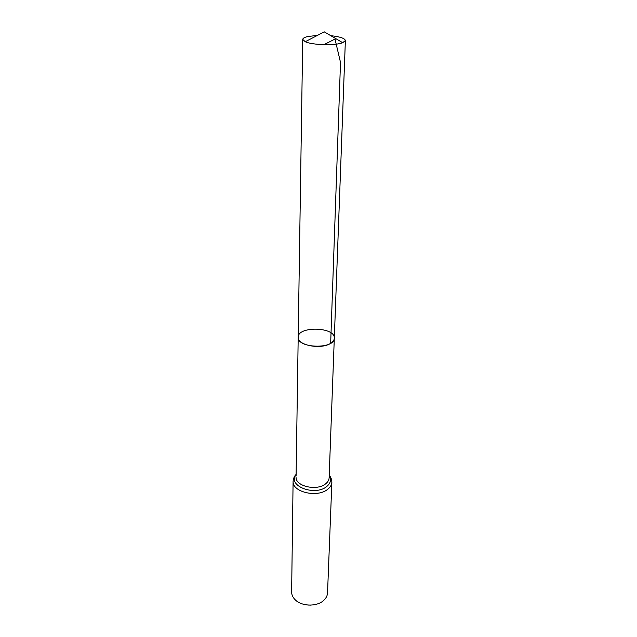 <?xml version="1.0" encoding="UTF-8"?>
<svg xmlns="http://www.w3.org/2000/svg" width="637" height="637" viewBox="0 0 637 637"><rect width="100%" height="100%" fill="white"/><g stroke="black" fill="none" stroke-linecap="round" stroke-linejoin="round"><path stroke-width="0.96" d="M330.659 343.287C321.207 349.872 297.161 345.318 298.196 337.26C297.638 325.849 335.46 326.837 334.306 338.207C334.21 340.102 332.992 341.798 330.659 343.287L340.508 62.386L334.998 39.056L323.93 44.678M307.735 605.039L310.768 605.118M331.869 482.233C331.734 484.789 330.42 487.082 327.92 489.12C317.752 498.126 291.969 492.146 293.1 481.214L291.627 591.916C291.627 594.711 292.749 597.267 295.019 599.6C301.428 606.535 316.987 606.942 323.755 600.357L323.851 600.269C326.176 598.079 327.402 595.603 327.537 592.856L331.869 482.233C331.742 479.366 330.858 477.057 329.21 475.306M296.086 475.966L298.196 337.26C297.017 348.471 334.903 349.466 334.306 338.207L345.373 40.545L342.722 42.711C335.548 45.737 312.265 45.131 305.258 41.731L302.726 39.43C302.806 38.339 304.335 37.416 307.321 36.635L317.576 35.33M330.762 35.672C339.975 36.699 344.84 38.316 345.373 40.545M296.07 477.009C295.106 486.27 317.043 491.342 325.738 483.738C327.88 482.01 329.01 480.051 329.114 477.869L334.306 338.207M296.109 474.78C286.897 485.744 315.036 496.693 326.829 486.429C330.699 483.109 331.487 479.518 329.202 475.648M293.1 481.214C293.37 478.363 294.374 476.102 296.109 474.438M329.154 476.834L329.114 477.869M298.196 337.26L302.726 39.43M342.722 42.711L324.265 31.85L305.258 41.731"/></g></svg>
